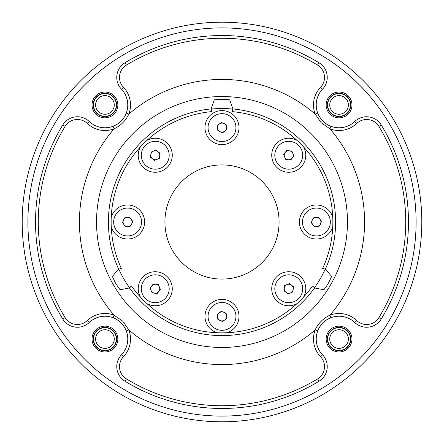 <?xml version="1.0" encoding="UTF-8"?>
<svg xmlns="http://www.w3.org/2000/svg" width="444" height="444" viewBox="0 0 444 444"><rect width="100%" height="100%" fill="white"/><g stroke="black" fill="none" stroke-linecap="round" stroke-linejoin="round"><path stroke-width="0.67" d="M262.365 262.365A57.087 57.087 0 0 0 262.365 181.635A57.087 57.087 0 0 0 181.635 181.635A57.087 57.087 0 0 0 181.635 262.365A57.087 57.087 0 0 0 262.365 262.365M138.239 288.744A17.011 17.011 0 0 1 155.256 271.734A17.011 17.011 0 0 1 172.266 288.744A17.011 17.011 0 0 1 146.947 303.596A110.861 110.861 0 0 0 217.371 332.761A17.011 17.011 0 0 1 209.973 304.362A17.011 17.011 0 0 1 234.027 304.362A17.011 17.011 0 0 1 226.629 332.761A110.861 110.861 0 0 0 297.053 303.596A17.011 17.011 0 0 1 271.734 288.744A17.011 17.011 0 0 1 288.744 271.734A17.011 17.011 0 0 1 303.596 297.053A110.861 110.861 0 0 0 312.609 285.875L314.48 287.967L323.948 289.749L327.461 284.709A122.699 122.699 0 0 0 329.037 281.979L331.646 276.412L325.369 269.108L322.622 268.531A110.861 110.861 0 0 0 332.761 226.629A17.011 17.011 0 0 1 304.362 234.027A17.011 17.011 0 0 1 304.362 209.973A17.011 17.011 0 0 1 332.761 217.371A110.861 110.861 0 0 0 303.596 146.947A17.011 17.011 0 0 1 288.744 172.266A17.011 17.011 0 0 1 271.734 155.256A17.011 17.011 0 0 1 297.053 140.404A110.861 110.861 0 0 0 232.012 111.594L232.889 108.924L229.698 99.833L223.576 99.312A122.699 122.699 0 0 0 220.424 99.312L214.302 99.833L211.111 108.924L211.988 111.594A110.861 110.861 0 0 0 146.947 140.404A17.011 17.011 0 0 1 172.266 155.256A17.011 17.011 0 0 1 155.256 172.266A17.011 17.011 0 0 1 140.404 146.947A110.861 110.861 0 0 0 121.379 268.531L118.631 269.108L112.354 276.412L114.963 281.979A122.699 122.699 0 0 0 116.539 284.709L120.052 289.749L129.52 287.967L131.391 285.875A110.861 110.861 0 0 0 140.404 297.053A17.011 17.011 0 0 1 138.239 288.744M234.027 115.579A17.011 17.011 0 0 1 234.027 139.638A17.011 17.011 0 0 1 209.973 139.638A17.011 17.011 0 0 1 209.973 115.579A17.011 17.011 0 0 1 234.027 115.579M111.239 217.371A17.011 17.011 0 0 1 139.638 209.973A17.011 17.011 0 0 1 139.638 234.027A17.011 17.011 0 0 1 111.239 226.629M146.947 140.404A110.861 110.861 0 0 0 143.612 143.612A110.861 110.861 0 0 0 140.404 146.947M124.975 62.765A186.463 186.463 0 0 1 319.025 62.765A17.127 17.127 0 0 1 322.522 89.2A22.833 22.833 0 0 0 330.891 126.263A22.833 22.833 0 0 0 354.8 121.478A17.127 17.127 0 0 1 381.235 124.975L378.893 126.401A14.386 14.386 0 0 0 356.693 123.465A25.574 25.574 0 0 1 329.909 128.821L321.228 122.772L315.179 114.091A25.574 25.574 0 0 1 320.535 87.307A14.386 14.386 0 0 0 317.599 65.107A183.727 183.727 0 0 0 126.401 65.107A14.386 14.386 0 0 0 123.465 87.307A25.574 25.574 0 0 1 128.821 114.091C125.652 120.768 120.746 125.68 114.091 128.821A25.574 25.574 0 0 1 87.307 123.465A14.386 14.386 0 0 0 65.107 126.401A183.727 183.727 0 0 0 65.107 317.599A14.386 14.386 0 0 0 87.307 320.535A25.574 25.574 0 0 1 114.091 315.179L122.772 321.228L128.821 329.909L126.263 330.891A22.833 22.833 0 0 0 89.2 322.522A17.127 17.127 0 0 1 62.765 319.025A186.463 186.463 0 0 1 62.765 124.975A17.127 17.127 0 0 1 89.2 121.478A22.833 22.833 0 0 0 126.263 113.109A22.833 22.833 0 0 0 121.478 89.2A17.127 17.127 0 0 1 124.975 62.765L126.401 65.107M381.235 124.975A186.463 186.463 0 0 1 381.235 319.025A17.127 17.127 0 0 1 354.8 322.522A22.833 22.833 0 0 0 330.891 317.738C324.658 320.246 320.274 324.625 317.738 330.891L315.179 329.909A142.574 142.574 0 0 1 128.821 329.909A25.574 25.574 0 0 1 123.465 356.693A14.386 14.386 0 0 0 126.401 378.893A183.727 183.727 0 0 0 317.599 378.893A14.386 14.386 0 0 0 320.535 356.693A25.574 25.574 0 0 1 315.179 329.909C318.348 323.232 323.254 318.32 329.909 315.179L330.891 317.738A22.833 22.833 0 0 0 322.522 354.8A17.127 17.127 0 0 1 319.025 381.235A186.463 186.463 0 0 1 124.975 381.235A17.127 17.127 0 0 1 121.478 354.8A22.833 22.833 0 0 0 126.263 330.891C123.754 324.658 119.375 320.274 113.109 317.738L114.091 315.179A142.574 142.574 0 0 1 114.091 128.821L113.109 126.263C119.342 123.754 123.726 119.375 126.263 113.109L128.821 114.091A142.574 142.574 0 0 1 315.179 114.091L317.738 113.109C320.246 119.342 324.625 123.726 330.891 126.263L329.909 128.821A142.574 142.574 0 0 1 329.909 315.179A25.574 25.574 0 0 1 356.693 320.535A14.386 14.386 0 0 0 378.893 317.599A183.727 183.727 0 0 0 378.893 126.401M348.185 329.936A12.904 12.904 0 0 0 329.936 329.936A12.904 12.904 0 0 0 329.936 348.185A12.904 12.904 0 0 0 348.185 348.185A12.904 12.904 0 0 0 348.185 329.936M80.719 363.281A199.8 199.8 0 0 0 363.281 363.281A199.8 199.8 0 0 0 363.281 80.719A199.8 199.8 0 0 0 80.719 80.719A199.8 199.8 0 0 0 80.719 363.281M359.246 84.754A194.089 194.089 0 0 0 84.754 84.754A194.089 194.089 0 0 0 84.754 359.246A194.089 194.089 0 0 0 359.246 359.246A194.089 194.089 0 0 0 359.246 84.754M114.064 348.185A12.904 12.904 0 0 0 114.064 329.936A12.904 12.904 0 0 0 95.815 329.936A12.904 12.904 0 0 0 95.815 348.185A12.904 12.904 0 0 0 114.064 348.185M95.815 114.064A12.904 12.904 0 0 0 114.064 114.064A12.904 12.904 0 0 0 114.064 95.815A12.904 12.904 0 0 0 95.815 95.815A12.904 12.904 0 0 0 95.815 114.064M329.936 95.815A12.904 12.904 0 0 0 329.936 114.064A12.904 12.904 0 0 0 348.185 114.064A12.904 12.904 0 0 0 348.185 95.815A12.904 12.904 0 0 0 329.936 95.815M314.568 288.212L314.546 287.651A113.464 113.464 0 0 0 325.13 269.319L325.624 269.064M233.056 108.725L232.584 109.03A113.464 113.464 0 0 0 211.416 109.03L210.944 108.725M118.376 269.064L118.87 269.319A113.464 113.464 0 0 0 129.454 287.651L129.432 288.212M140.404 297.053A110.861 110.861 0 0 0 146.947 303.596M217.371 332.761A110.861 110.861 0 0 0 226.629 332.761M297.053 303.596A110.861 110.861 0 0 0 303.596 297.053M332.761 226.629A110.861 110.861 0 0 0 332.761 217.371M303.596 146.947A110.861 110.861 0 0 0 297.053 140.404M114.263 339.061A9.324 9.324 0 0 1 104.939 348.385A9.324 9.324 0 0 1 95.615 339.061A9.324 9.324 0 0 1 104.939 329.737A9.324 9.324 0 0 1 114.263 339.061M116.356 339.061A11.416 11.416 0 0 1 104.939 350.477A11.416 11.416 0 0 1 93.523 339.061A11.416 11.416 0 0 1 104.939 327.644A11.416 11.416 0 0 1 116.356 339.061M117.799 340.071L116.594 339.976A11.694 11.694 0 0 1 98.829 349.028A11.694 11.694 0 0 1 98.829 329.093A11.694 11.694 0 0 1 116.594 338.145L117.799 338.051M291.486 285.181A4.495 4.495 0 0 0 284.293 288.156A4.495 4.495 0 0 0 290.465 292.901A4.495 4.495 0 0 0 291.486 285.181M283.427 275.868A13.936 13.936 0 0 0 275.868 294.067A13.936 13.936 0 0 0 294.067 301.626A13.936 13.936 0 0 0 301.626 283.427A13.936 13.936 0 0 0 283.427 275.868M289.427 283.599L293.545 286.763L292.862 291.908L288.062 293.889L283.949 290.726L284.632 285.581L289.427 283.599M226.457 315.812A4.495 4.495 0 0 0 219.269 312.826A4.495 4.495 0 0 0 220.274 320.546A4.495 4.495 0 0 0 226.457 315.812M227.345 303.524A13.936 13.936 0 0 0 209.13 311.05A13.936 13.936 0 0 0 216.655 329.265A13.936 13.936 0 0 0 234.87 321.739A13.936 13.936 0 0 0 227.345 303.524M226.118 313.236L226.795 318.387L222.672 321.539L217.882 319.552L217.205 314.402L221.328 311.25L226.118 313.236M158.819 291.486A4.495 4.495 0 0 0 155.844 284.293A4.495 4.495 0 0 0 151.099 290.465A4.495 4.495 0 0 0 158.819 291.486M168.132 283.427A13.936 13.936 0 0 0 149.933 275.868A13.936 13.936 0 0 0 142.374 294.067A13.936 13.936 0 0 0 160.573 301.626A13.936 13.936 0 0 0 168.132 283.427M160.401 289.427L157.237 293.545L152.092 292.862L150.111 288.062L153.274 283.949L158.419 284.632L160.401 289.427M128.188 226.457A4.495 4.495 0 0 0 131.174 219.269A4.495 4.495 0 0 0 123.454 220.274A4.495 4.495 0 0 0 128.188 226.457M140.476 227.345A13.936 13.936 0 0 0 132.95 209.13A13.936 13.936 0 0 0 114.735 216.655A13.936 13.936 0 0 0 122.261 234.87A13.936 13.936 0 0 0 140.476 227.345M130.764 226.118L125.613 226.795L122.461 222.672L124.448 217.882L129.598 217.205L132.75 221.328L130.764 226.118M152.514 158.819A4.495 4.495 0 0 0 159.707 155.844A4.495 4.495 0 0 0 153.535 151.099A4.495 4.495 0 0 0 152.514 158.819M160.573 168.132A13.936 13.936 0 0 0 168.132 149.933A13.936 13.936 0 0 0 149.933 142.374A13.936 13.936 0 0 0 142.374 160.573A13.936 13.936 0 0 0 160.573 168.132M154.573 160.401L150.455 157.237L151.138 152.092L155.938 150.111L160.051 153.274L159.368 158.419L154.573 160.401M217.543 128.188A4.495 4.495 0 0 0 224.731 131.174A4.495 4.495 0 0 0 223.726 123.454A4.495 4.495 0 0 0 217.543 128.188M216.655 140.476A13.936 13.936 0 0 0 234.87 132.95A13.936 13.936 0 0 0 227.345 114.735A13.936 13.936 0 0 0 209.13 122.261A13.936 13.936 0 0 0 216.655 140.476M217.882 130.764L217.205 125.613L221.328 122.461L226.118 124.448L226.795 129.598L222.672 132.75L217.882 130.764M285.181 152.514A4.495 4.495 0 0 0 288.156 159.707A4.495 4.495 0 0 0 292.901 153.535A4.495 4.495 0 0 0 285.181 152.514M275.868 160.573A13.936 13.936 0 0 0 294.067 168.132A13.936 13.936 0 0 0 301.626 149.933A13.936 13.936 0 0 0 283.427 142.374A13.936 13.936 0 0 0 275.868 160.573M283.599 154.573L286.763 150.455L291.908 151.138L293.889 155.938L290.726 160.051L285.581 159.368L283.599 154.573M315.812 217.543A4.495 4.495 0 0 0 312.826 224.731A4.495 4.495 0 0 0 320.546 223.726A4.495 4.495 0 0 0 315.812 217.543M303.524 216.655A13.936 13.936 0 0 0 311.05 234.87A13.936 13.936 0 0 0 329.265 227.345A13.936 13.936 0 0 0 321.739 209.13A13.936 13.936 0 0 0 303.524 216.655M313.236 217.882L318.387 217.205L321.539 221.328L319.552 226.118L314.402 226.795L311.25 222.672L313.236 217.882M104.939 114.263A9.324 9.324 0 0 1 95.615 104.939A9.324 9.324 0 0 1 104.939 95.615A9.324 9.324 0 0 1 114.263 104.939A9.324 9.324 0 0 1 104.939 114.263M104.939 116.356A11.416 11.416 0 0 1 93.523 104.939A11.416 11.416 0 0 1 104.939 93.523A11.416 11.416 0 0 1 116.356 104.939A11.416 11.416 0 0 1 104.939 116.356M329.737 104.939A9.324 9.324 0 0 1 339.061 95.615A9.324 9.324 0 0 1 348.385 104.939A9.324 9.324 0 0 1 339.061 114.263A9.324 9.324 0 0 1 329.737 104.939M327.644 104.939A11.416 11.416 0 0 1 339.061 93.523A11.416 11.416 0 0 1 350.477 104.939A11.416 11.416 0 0 1 339.061 116.356A11.416 11.416 0 0 1 327.644 104.939M339.061 329.737A9.324 9.324 0 0 1 348.385 339.061A9.324 9.324 0 0 1 339.061 348.385A9.324 9.324 0 0 1 329.737 339.061A9.324 9.324 0 0 1 339.061 329.737M339.061 327.644A11.416 11.416 0 0 1 350.477 339.061A11.416 11.416 0 0 1 339.061 350.477A11.416 11.416 0 0 1 327.644 339.061A11.416 11.416 0 0 1 339.061 327.644M103.929 117.799L104.024 116.594A11.694 11.694 0 0 1 94.972 98.829A11.694 11.694 0 0 1 114.907 98.829A11.694 11.694 0 0 1 105.855 116.594L105.95 117.799M326.201 103.929L327.406 104.024A11.694 11.694 0 0 1 345.171 94.972A11.694 11.694 0 0 1 345.171 114.907A11.694 11.694 0 0 1 327.406 105.855L326.201 105.95M340.071 326.201L339.976 327.406A11.694 11.694 0 0 1 349.028 345.171A11.694 11.694 0 0 1 329.093 345.171A11.694 11.694 0 0 1 338.145 327.406L338.051 326.201M118.631 269.108A113.597 113.597 0 0 1 211.111 108.924M322.522 89.2L320.535 87.307M133.283 310.717A125.469 125.469 0 0 0 310.717 310.717A125.469 125.469 0 0 0 310.717 133.283A125.469 125.469 0 0 0 133.283 133.283A125.469 125.469 0 0 0 133.283 310.717M232.889 108.924A113.597 113.597 0 0 1 325.369 269.108M314.48 287.967A113.597 113.597 0 0 1 129.52 287.967M65.107 126.401L62.765 124.975M89.2 121.478L87.307 123.465M65.107 317.599L62.765 319.025M87.307 320.535L89.2 322.522M121.478 89.2L123.465 87.307M123.465 356.693L121.478 354.8M319.025 62.765L317.599 65.107M126.401 378.893L124.975 381.235M317.599 378.893L319.025 381.235M320.535 356.693L322.522 354.8M354.8 121.478L356.693 123.465M356.693 320.535L354.8 322.522M381.235 319.025L378.893 317.599M117.005 338.112A12.105 12.105 0 0 1 117.005 340.01M105.888 117.005A12.105 12.105 0 0 1 103.99 117.005M326.995 105.888A12.105 12.105 0 0 1 326.995 103.99M338.112 326.995A12.105 12.105 0 0 1 340.01 326.995"/></g></svg>
